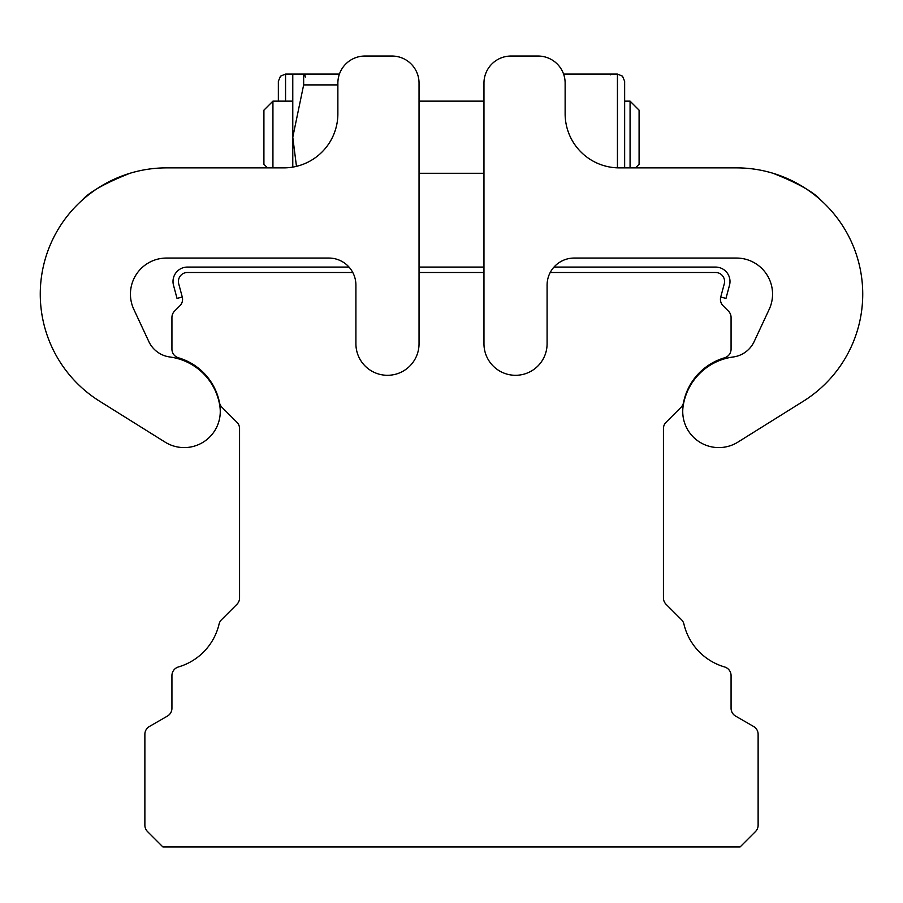 <?xml version="1.0" encoding="UTF-8"?>
<svg xmlns="http://www.w3.org/2000/svg" width="903" height="903" viewBox="0 0 903 903"><rect width="100%" height="100%" fill="white"/><g stroke="black" fill="none" stroke-linecap="round" stroke-linejoin="round"><path stroke-width="1.35" d="M292.775 101.136L272.932 101.136L263.913 110.155L263.913 164.267L267.525 167.868L166.513 167.868A126.262 126.262 0 0 0 99.612 401.203L165.068 442.109A36.075 36.075 0 0 0 219.847 406.045A58.435 58.435 0 0 0 169.798 356.978L169.764 356.967A27.056 27.056 0 0 1 148.848 341.594L133.825 309.379A36.075 36.075 0 0 1 166.513 258.055L328.85 258.055A27.056 27.056 0 0 1 355.906 285.111L355.906 343.727A31.56 31.56 0 0 0 387.466 375.298A31.56 31.56 0 0 0 419.037 343.727L419.037 83.099A27.056 27.056 0 0 0 391.981 56.042L364.925 56.042A27.056 27.056 0 0 0 337.869 83.099L337.869 113.755A54.112 54.112 0 0 1 283.756 167.868L166.513 167.868M272.932 101.136L272.932 167.868M305.282 77.082L304.887 74.938M304.853 74.881L303.656 74.08L303.656 84.905L292.775 137.211L292.775 74.08L339.415 74.08L303.668 74.08M296.466 166.355L292.775 137.211L292.775 167.111M114.117 179.257L129.953 173.286C104.917 183.219 88.923 192.237 81.992 200.342L82.365 200.003M617.438 167.845L617.438 74.08L622.506 76.157L624.65 81.293L624.65 167.868L624.65 121.589M624.65 81.293L624.65 105.967M821.008 200.342L821.008 200.342C814.077 192.237 798.083 183.219 773.047 173.286M736.487 167.868L624.65 167.868L736.487 167.868A126.262 126.262 0 0 1 803.388 401.203L737.932 442.109A36.075 36.075 0 0 1 683.153 406.045A58.435 58.435 0 0 1 733.202 356.978A27.056 27.056 0 0 0 754.152 341.594L769.175 309.379A36.075 36.075 0 0 0 736.487 258.055L574.15 258.055A27.056 27.056 0 0 0 547.094 285.111L547.094 343.727A31.56 31.56 0 0 1 515.534 375.298A31.56 31.56 0 0 1 483.963 343.727L483.963 83.099A27.056 27.056 0 0 1 511.019 56.042L538.075 56.042A27.056 27.056 0 0 1 565.131 83.099L565.131 113.755A54.112 54.112 0 0 0 619.244 167.868L736.487 167.868L635.475 167.868L639.087 164.267L639.087 110.155L630.068 101.136L630.068 167.868M574.15 258.055A27.056 27.056 0 0 0 553.99 267.074L715.56 267.074A14.425 14.425 0 0 1 729.5 285.235L725.967 298.43L720.741 297.019L724.274 283.835A9.019 9.019 0 0 0 715.56 272.48L550.22 272.48L715.56 272.48A9.019 9.019 0 0 1 724.274 283.835L720.741 297.019A9.019 9.019 0 0 0 723.066 305.733L728.428 311.095A9.019 9.019 0 0 1 731.069 317.472L731.069 349.145A9.019 9.019 0 0 1 724.578 357.802A58.616 58.616 0 0 0 683.492 402.682A9.019 9.019 0 0 1 681.02 407.309L666.075 422.254A9.019 9.019 0 0 0 663.434 428.632L663.434 597.921A9.019 9.019 0 0 0 666.075 604.299L681.517 619.74A9.019 9.019 0 0 1 683.921 624.063A58.616 58.616 0 0 0 724.578 666.956A9.019 9.019 0 0 1 731.069 675.613L731.069 708.279A9.019 9.019 0 0 0 735.584 716.09L753.621 726.497A9.019 9.019 0 0 1 758.125 734.308L758.125 825.184A9.019 9.019 0 0 1 755.484 831.561L740.088 846.958L162.912 846.958L147.516 831.561A9.019 9.019 0 0 1 144.875 825.184L144.875 734.308A9.019 9.019 0 0 1 149.379 726.497L167.416 716.09A9.019 9.019 0 0 0 171.931 708.279L171.931 675.613A9.019 9.019 0 0 1 178.422 666.956A58.616 58.616 0 0 0 219.079 624.063A9.019 9.019 0 0 1 221.483 619.74L236.925 604.299A9.019 9.019 0 0 0 239.566 597.921L239.566 428.632A9.019 9.019 0 0 0 236.925 422.254L221.98 407.309A9.019 9.019 0 0 1 219.508 402.682A58.616 58.616 0 0 0 178.422 357.802A9.019 9.019 0 0 1 171.931 349.145L171.931 317.472A9.019 9.019 0 0 1 174.572 311.095L179.934 305.733A9.019 9.019 0 0 0 182.259 297.019L178.726 283.835A9.019 9.019 0 0 1 187.44 272.48L352.78 272.48L187.44 272.48A9.019 9.019 0 0 0 178.726 283.835L182.259 297.019L177.033 298.43L173.5 285.235A14.425 14.425 0 0 1 187.44 267.074L349.009 267.074A27.056 27.056 0 0 0 328.85 258.055M483.963 272.48L419.037 272.48L483.963 272.48M419.037 173.286L483.963 173.286L483.963 267.074L419.037 267.074L419.037 177.789M617.438 74.08L563.585 74.08L610.225 74.08L610.225 74.859M803.388 401.203L737.932 442.109M733.202 356.978A27.056 27.056 0 0 0 754.152 341.594M769.175 309.379A36.075 36.075 0 0 0 736.487 258.055M511.019 56.042L538.075 56.042M419.037 101.136L483.963 101.136L483.963 83.099M278.35 101.136L278.35 81.293L278.35 101.136M92.907 191.549L87.568 195.601M87.286 195.827L81.992 200.342M364.925 56.042L391.981 56.042M165.068 442.109L99.612 401.203M133.825 309.379A36.075 36.075 0 0 1 166.513 258.055M303.656 84.905L337.869 84.905M278.35 81.293L280.494 76.157L285.562 74.08L285.562 101.136M624.65 101.136L630.068 101.136M285.562 74.08L303.656 74.08"/></g></svg>
